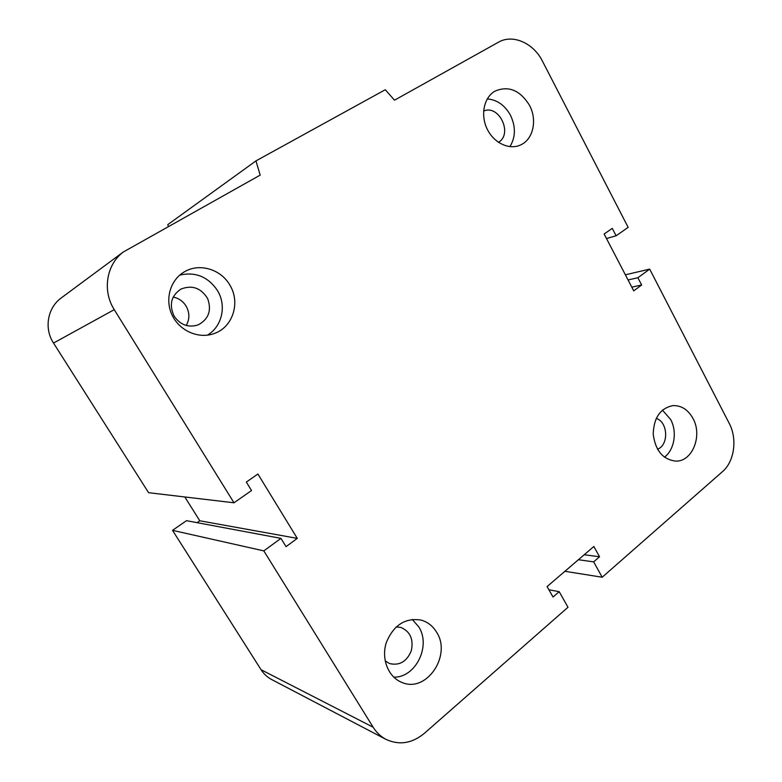 <?xml version="1.0" encoding="UTF-8"?>
<svg xmlns="http://www.w3.org/2000/svg" width="782" height="782" viewBox="0 0 782 782"><rect width="100%" height="100%" fill="white"/><g stroke="black" fill="none" stroke-linecap="round" stroke-linejoin="round"><path stroke-width="1.17" d="M174.249 316.339C168.824 304.912 171.062 295.821 180.974 289.057C192.206 284.775 201.111 287.972 207.68 298.636C211.834 310.395 208.677 319.134 198.208 324.872C188.491 327.912 180.505 325.068 174.249 316.339M186.243 325.478C189.791 319.124 189.733 312.653 186.077 306.065C183.017 301.226 178.726 298.225 173.203 297.062M483.608 111.103C499.053 104.074 513.168 134.005 498.457 142.324M656.215 418.39C668.043 421.938 669.04 445.007 657.525 449.249M396.171 626.91L401 627.477C410.276 631.582 413.707 639.353 411.293 650.79C406.787 661.582 399.563 665.844 389.622 663.576L385.174 660.937M436.522 632.1C452.055 655.326 426.405 693.487 401.831 682.383C388.283 677.153 381.049 658.767 386.288 642.609C393.59 625.053 405.242 617.555 421.234 620.116C427.686 621.983 432.788 625.981 436.522 632.1M393.717 677.134C415.672 677.906 431.273 645.824 418.741 626.822L412.222 619.403M692.989 418.468C702.744 435.642 692.373 461.82 675.746 461.116C662.853 459.533 655.345 450.53 653.214 434.108C653.781 417.608 660.389 408.096 673.048 405.594C681.425 405.408 688.072 409.7 692.989 418.468M664.426 457.187C674.446 449.865 677.378 431.732 670.643 419.484L662.413 410.11M529.473 105.277C537.459 119.89 533.275 139.313 520.783 144.865C509.541 150.359 493.96 143.184 487.176 129.05C480.256 114.983 483.921 97.388 494.947 91.152C508.515 85.434 520.02 90.135 529.473 105.277M509.893 146.664C515.709 137.153 515.876 126.625 510.382 115.101C504.752 105.14 497.039 99.744 487.264 98.913M229.761 284.951C240.758 302.39 232.87 327.345 214.082 333.572C198.833 339.192 179.772 331.099 172.236 315.361C164.533 299.711 170.173 279.878 184.425 271.804C199.39 262.762 220.837 269.233 229.761 284.951M207.23 335.195C222.098 326.847 226.858 305.567 217.435 290.484C208.041 276.72 195.49 271.589 179.772 275.098M255.958 160.887L260.181 175.109L123.224 252.048C106.362 264.658 102.178 290.894 114.25 309.652L233.994 502.787L251.53 490.529L246.32 482.064L257.904 474.029L297.287 538.378L286.046 546.647L280.953 538.368L263.817 550.88L373.141 727.211C376.543 732.626 380.893 736.712 386.21 739.489C399.377 745.451 412.094 743.408 424.352 733.34L567.996 607.252L559.189 591.691L553.021 597.018L547.087 586.578L593.841 546.491L599.54 556.764L593.646 561.867L602.189 577.233L722.519 471.605C734.425 461.576 737.514 438.81 729.225 423.375L649.686 269.116L637.877 277.737L641.651 285.01L633.723 290.845L604.134 234.004L612.277 228.364L616.118 235.773L628.151 227.367L542.425 61.113C533.519 43.069 512.718 33.822 498.476 42.199L394.499 100.194L385.291 89.725L255.958 160.887L167.788 224.63L168.306 226.35M233.994 502.787L148.59 492.689L53.518 343.063C44.017 328.655 47.379 308.313 60.791 298.274L62.091 297.307M297.287 538.378L199.791 520.783L197.093 522.659M280.953 538.368L186.487 520.675L172.519 530.343L261.071 669.724C263.847 674.035 267.424 677.329 271.794 679.607L297.58 693.096M263.817 550.88L172.519 530.343M559.189 591.691L548.886 589.745M599.54 556.764L584.222 554.731M593.646 561.867L578.397 559.726M602.189 577.233L564.897 571.3M649.686 269.116L625.375 274.805M184.816 496.971L199.791 520.783M637.877 277.737L628.063 279.956M641.651 285.01L631.797 287.141M616.118 235.773L606.49 238.539M114.25 309.652L53.518 343.063M373.141 727.211L261.071 669.724M214.073 333.572L212.812 333.992M123.224 252.048L60.791 298.274M385.839 739.293L349.319 720.183M348.968 719.997L297.893 693.263"/></g></svg>
